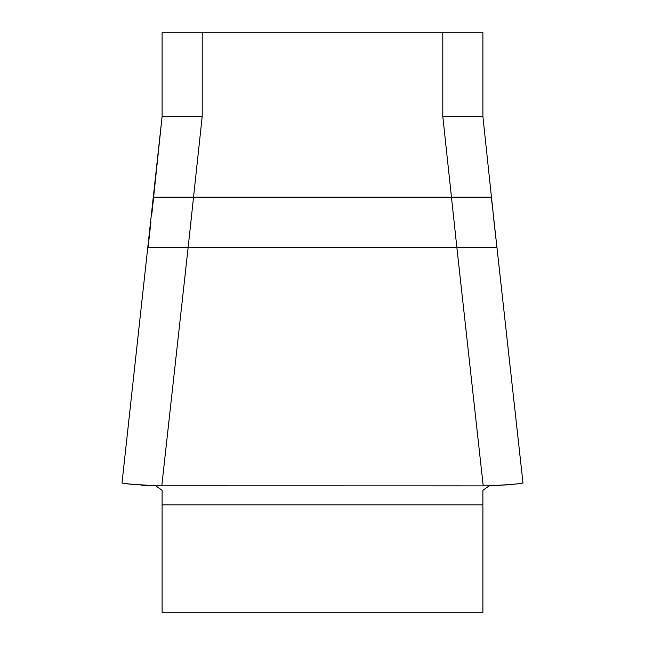<?xml version="1.0" encoding="UTF-8"?>
<svg xmlns="http://www.w3.org/2000/svg" width="645" height="645" viewBox="0 0 645 645"><rect width="100%" height="100%" fill="white"/><g stroke="black" fill="none" stroke-linecap="round" stroke-linejoin="round"><path stroke-width="0.97" d="M162.113 490.337L155.792 485.806L162.113 490.337L162.113 612.75L482.887 612.75L482.887 490.337L489.208 485.806L508.655 484.766M162.113 116.737L162.113 32.25L482.887 32.25L482.887 116.737M122.05 482.895C122.808 483.685 134.281 484.661 156.469 485.814L483.218 485.862L456.837 247.269L496.892 247.269L496.078 239.9M148.922 239.9L148.108 247.269L188.163 247.269L161.782 485.862M483.218 485.862L488.531 485.814C510.679 484.661 522.152 483.685 522.95 482.895M202.208 32.25L202.208 116.374L188.163 247.269L456.837 247.269L442.793 116.374L442.793 32.25M149.076 238.569L150.946 221.888M151.898 213.342L153.655 197.144L451.29 197.144L451.46 198.765M495.924 238.569L493.385 215.938M492.433 207.311L491.345 197.144L451.29 197.144M522.982 482.887L522.031 483.057M515.984 484.032L513.783 484.234M147.907 485.548L141.634 485.193M136.345 484.766L131.217 484.234M202.208 116.374L162.113 116.374L122.002 482.992M494.135 222.291L482.887 116.374L442.793 116.374M500.939 485.346L489.208 485.806M155.792 485.806L129.79 484.064M127.283 483.734L129.435 484.016M190.227 228.814L191.009 221.888M191.234 219.889L191.646 216.148M162.113 504.906L482.887 504.906M517.709 483.734L518.29 483.734M522.998 482.992L491.385 197.144M150.865 222.291L148.068 247.269M162.113 116.374L153.615 197.144M129.016 484.032L129.532 484.032"/></g></svg>
